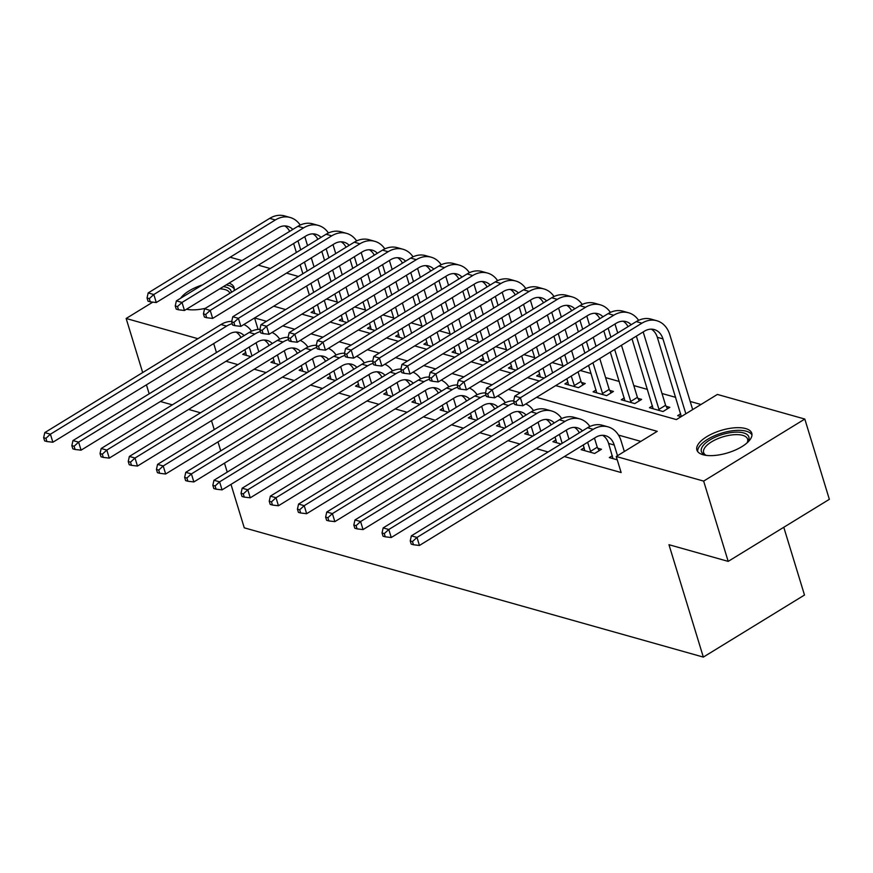 <?xml version="1.0" encoding="UTF-8"?>
<svg xmlns="http://www.w3.org/2000/svg" width="873" height="873" viewBox="0 0 873 873"><rect width="100%" height="100%" fill="white"/><g stroke="black" fill="none" stroke-linecap="round" stroke-linejoin="round"><path stroke-width="1.31" d="M703.016 454.735A28.689 11.709 163 0 1 696.905 450.042A28.689 11.709 163 0 1 713.394 433.248A28.689 11.709 163 0 1 745.662 428.578A28.689 11.709 163 0 1 751.773 433.27A28.689 11.709 163 0 1 735.284 450.064A28.689 11.709 163 0 1 703.016 454.735M180.624 298.26A28.689 11.709 163 0 1 202.307 284.958M783.779 527.281L804.491 595.037L703.332 657.096L244.265 527.827L230.985 484.406M230.134 257.229L242.039 260.58M258.332 265.163L270.237 268.524M286.53 273.107L298.435 276.457M700.997 404.494L690.194 401.449M675.68 397.357L661.996 393.505M647.482 389.423L633.798 385.571M619.284 381.479L605.6 377.627M591.086 373.535L580.316 370.512M562.889 365.601L552.118 362.568M534.68 357.657L523.92 354.624M506.482 349.713L495.722 346.69M478.284 341.779L467.524 338.746M450.086 333.835L439.326 330.802M421.888 325.891L411.128 322.868M393.69 317.958L382.931 314.924M365.492 310.013L354.733 306.98M337.294 302.08L326.535 299.046M555.708 385.604L676.379 419.586L717.388 394.432L804.808 419.051L703.649 481.099L616.229 456.492L657.238 431.327L536.568 397.346M703.649 481.099L728.191 561.383L829.35 499.323L804.808 419.051M229.032 283.136A28.689 11.709 163 0 1 234.051 287.49A28.689 11.709 163 0 1 233.975 290.774M205.351 308.322A28.689 11.709 163 0 1 186.473 309.249M314.127 310.57L311.083 312.436L318.623 314.553M342.325 318.514L339.281 320.38L346.821 322.497M370.523 326.447L367.478 328.313L375.019 330.441M398.721 334.392L395.676 336.258L403.217 338.375M426.919 342.336L423.874 344.191L431.415 346.319M455.117 350.269L452.072 352.135L459.613 354.263M483.315 358.214L480.27 360.08L487.811 362.197M511.513 366.158L508.479 368.013L516.008 370.141M539.71 374.091L536.677 375.957L544.206 378.074M567.908 382.036L564.875 383.902L578.406 387.71L585.237 383.52L581.56 382.483M596.106 389.98L593.073 391.835L606.604 395.655L613.435 391.453L609.758 390.417M624.304 397.913L621.27 399.779L634.802 403.588L641.633 399.398L637.956 398.361M652.502 405.858L649.468 407.724L663 411.532L669.831 407.342L666.154 406.305M680.7 413.791L677.666 415.657L681.18 416.65M225.987 361.269L237.903 364.63M254.196 369.214L266.101 372.564M282.394 377.158L294.299 380.508M310.592 385.091L322.497 388.452M338.789 393.036L350.695 396.386M366.987 400.98L378.893 404.33M395.185 408.913L407.091 412.263M423.383 416.858L435.289 420.208M451.581 424.802L463.487 428.152M479.779 432.735L491.685 436.085M507.977 440.679L519.882 444.03M536.175 448.613L548.08 451.974M564.373 456.557L621.14 472.544L616.229 456.492M640.847 441.389L618.499 435.092M245.771 352.496L242.738 354.362L250.889 356.664M273.969 360.44L270.936 362.306L279.087 364.598M302.167 368.384L299.133 370.25L307.285 372.542M330.365 376.318L327.331 378.184L335.483 380.486M358.563 384.262L355.529 386.128L363.681 388.42M386.761 392.206L383.727 394.061L391.879 396.364M414.959 400.14L411.925 402.006L420.077 404.297M443.157 408.084L440.123 409.95L448.275 412.242M471.355 416.028L468.321 417.883L476.472 420.186M499.552 423.962L496.519 425.828L504.67 428.119M527.761 431.906L524.717 433.772L532.868 436.064M555.959 439.839L552.915 441.705L561.066 444.008M584.157 447.784L581.112 449.65L594.655 453.458L601.486 449.268L597.809 448.231M612.355 455.728L609.31 457.594L617.255 459.82M149.174 393.81L146.435 384.84M142.681 372.564L126.148 318.481L152.797 302.134M728.191 561.383L668.969 544.708L703.332 657.096M216.449 352.55L213.699 343.569M197.898 338.691L126.148 318.481M200.517 412.798L188.612 409.437M172.319 404.854L160.414 401.504M211.495 420.644L214.245 429.614M217.999 441.891L220.738 450.872M224.492 463.148L227.231 472.118M520.275 392.763L508.37 389.413M492.077 384.818L480.172 381.468M463.879 376.885L451.974 373.524M435.682 368.941L423.776 365.591M407.484 360.996L395.578 357.646M379.286 353.063L367.38 349.702M351.088 345.119L339.182 341.769M322.89 337.174L310.974 333.824M294.692 329.241L282.776 325.88M266.494 321.297L254.578 317.947L258.081 329.437M273.718 306.205L285.624 309.555M301.916 314.149L313.822 317.499M330.114 322.082L342.02 325.443M358.312 330.027L370.217 333.377M386.51 337.971L398.426 341.321M414.708 345.904L426.624 349.255M442.906 353.849L454.822 357.199M471.104 361.782L483.02 365.143M499.312 369.726L511.218 373.077M527.51 377.671L539.416 381.021M251.991 355.988L249.252 347.007M246.415 355.398L244.909 349.669M256.084 342.816L258.823 351.786M240.937 337.524A18.388 14.175 105.7 0 0 236.048 332.078M244.091 335.592A18.388 14.175 105.7 0 0 238.973 332.493A18.388 14.175 105.7 0 0 229.075 334.141L52.871 442.24L46.891 441.531L45.909 438.322L43.65 437.689L44.632 440.898L46.891 441.531M43.65 437.689L44.774 432.615L220.989 324.527A27.587 21.258 -74.3 0 1 231.727 321.439M44.774 432.615L50.416 434.208L226.62 326.109A27.587 21.258 -74.3 0 1 232.207 323.676M243.862 324.527A27.587 21.258 -74.3 0 1 251.511 331.216M45.909 438.322L50.416 434.208L52.871 442.24M304.797 236.659L307.547 245.64M311.301 257.917L314.04 266.887M317.794 279.164L320.533 288.145M324.287 300.421L327.037 309.391M314.76 313.472L313.112 307.274M309.358 294.998L306.619 286.028M302.866 273.74L300.116 264.77M296.362 252.493L293.623 243.523M320.195 313.593L317.456 304.612M313.702 292.335L310.963 283.365M307.209 271.088L304.459 262.107M300.705 249.831L297.966 240.861M289.65 231.367A18.388 14.175 105.7 0 0 284.762 225.932M292.804 229.435A18.388 14.175 105.7 0 0 287.686 226.347A18.388 14.175 105.7 0 0 277.8 227.995L156.267 302.538L150.287 301.84L149.305 298.621L147.046 297.988L148.028 301.196L150.287 301.84M147.046 297.988L148.17 292.924L269.702 218.37A27.587 21.258 -74.3 0 1 284.543 215.904L290.185 217.497A27.587 21.258 -74.3 0 1 300.225 225.07M148.17 292.924L153.812 294.517L275.344 219.963A27.587 21.258 -74.3 0 1 290.185 217.497M149.305 298.621L153.812 294.517L156.267 302.538M280.189 363.921L277.45 354.951M274.613 363.343L273.107 357.614M284.282 350.76L287.021 359.731M269.135 345.468A18.388 14.175 105.7 0 0 264.246 340.023M272.289 343.526A18.388 14.175 105.7 0 0 267.171 340.437A18.388 14.175 105.7 0 0 257.273 342.085L81.069 450.173L75.089 449.475L74.107 446.256L71.848 445.623L72.83 448.831L75.089 449.475M71.848 445.623L72.972 440.559L249.187 332.471A27.587 21.258 -74.3 0 1 259.925 329.383M72.972 440.559L78.614 442.153L254.829 334.053A27.587 21.258 -74.3 0 1 260.405 331.609M272.06 332.46A27.587 21.258 -74.3 0 1 279.709 339.161M74.107 446.256L78.614 442.153L81.069 450.173M308.387 371.865L305.648 362.884M302.811 371.276L301.305 365.547M312.479 358.694L315.218 367.675M297.333 353.401A18.388 14.175 105.7 0 0 292.444 347.967M300.487 351.47A18.388 14.175 105.7 0 0 295.369 348.382A18.388 14.175 105.7 0 0 285.471 350.018L109.267 458.118L103.287 457.408L102.305 454.2L100.046 453.567L101.028 456.775L103.287 457.408M100.046 453.567L101.17 448.504L277.385 340.405A27.587 21.258 -74.3 0 1 288.123 337.327M101.17 448.504L106.812 450.086L283.027 341.998A27.587 21.258 -74.3 0 1 288.603 339.553M300.257 340.405A27.587 21.258 -74.3 0 1 307.907 347.094M102.305 454.2L106.812 450.086L109.267 458.118M336.585 379.799L333.846 370.829M331.009 379.22L329.503 373.491M340.677 366.638L343.416 375.608M325.531 361.346A18.388 14.175 105.7 0 0 320.642 355.9M328.685 359.414A18.388 14.175 105.7 0 0 323.567 356.315A18.388 14.175 105.7 0 0 313.68 357.963L137.465 466.062L131.485 465.353L130.503 462.144L128.244 461.501L129.226 464.72L131.485 465.353M128.244 461.501L129.368 456.437L305.583 348.349A27.587 21.258 -74.3 0 1 316.321 345.261M129.368 456.437L135.009 458.03L311.224 349.931A27.587 21.258 -74.3 0 1 316.812 347.487M328.455 348.349A27.587 21.258 -74.3 0 1 336.105 355.038M130.503 462.144L135.009 458.03L137.465 466.062M332.995 244.604L335.745 253.574M339.499 265.861L342.238 274.831M345.992 287.108L348.731 296.078M352.485 308.365L355.235 317.336M342.958 321.417L341.31 315.218M337.556 302.942L334.817 293.961M331.063 281.684L328.324 272.714M324.57 260.438L321.821 251.457M348.403 321.526L345.653 312.556M341.9 300.279L339.161 291.298M335.407 279.022L332.657 270.052M328.903 257.775L326.164 248.794M317.848 239.311A18.388 14.175 105.7 0 0 312.96 233.877M321.002 237.38A18.388 14.175 105.7 0 0 315.884 234.28A18.388 14.175 105.7 0 0 305.997 235.928L184.465 310.482L178.485 309.773L177.503 306.565L175.244 305.932L176.226 309.14L178.485 309.773M175.244 305.932L176.368 300.869L297.9 226.314A27.587 21.258 -74.3 0 1 312.741 223.848L318.383 225.43A27.587 21.258 -74.3 0 1 328.423 233.004M176.368 300.869L182.01 302.451L303.542 227.908A27.587 21.258 -74.3 0 1 318.383 225.43M177.503 306.565L182.01 302.451L184.465 310.482M361.193 252.548L363.943 261.518M367.697 273.795L370.436 282.776M374.19 295.052L376.929 304.022M380.683 316.299L383.433 325.28M371.167 329.35L369.508 323.152M365.754 310.875L363.015 301.905M359.261 289.629L356.522 280.648M352.768 268.371L350.018 259.401M376.601 329.47L373.851 320.489M370.097 308.213L367.358 299.243M363.605 286.966L360.855 277.985M357.101 265.708L354.362 256.738M346.057 247.255A18.388 14.175 105.7 0 0 341.157 241.81M349.2 245.313A18.388 14.175 105.7 0 0 344.082 242.225A18.388 14.175 105.7 0 0 334.195 243.873L212.663 318.416L206.683 317.717L205.701 314.509L203.442 313.865L204.424 317.085L206.683 317.717M203.442 313.865L204.566 308.802L326.098 234.259A27.587 21.258 -74.3 0 1 340.939 231.782L346.581 233.375A27.587 21.258 -74.3 0 1 356.621 240.948M204.566 308.802L210.207 310.395L331.74 235.841A27.587 21.258 -74.3 0 1 346.581 233.375M205.701 314.509L210.207 310.395L212.663 318.416M389.391 260.481L392.141 269.462M395.895 281.739L398.634 290.709M402.388 302.986L405.137 311.967M408.891 324.243L411.63 333.213M399.365 337.294L397.706 331.096M393.952 318.82L391.213 309.85M387.459 297.562L384.72 288.592M380.966 276.315L378.216 267.334M404.799 337.415L402.049 328.434M398.295 316.157L395.556 307.187M391.802 294.899L389.052 285.929M385.299 273.653L382.56 264.683M374.255 255.189A18.388 14.175 105.7 0 0 369.355 249.754M377.398 253.257A18.388 14.175 105.7 0 0 372.28 250.169A18.388 14.175 105.7 0 0 362.393 251.806L240.861 326.36L234.881 325.662L233.899 322.443L231.64 321.81L232.622 325.018L234.881 325.662M231.64 321.81L232.764 316.746L354.296 242.192A27.587 21.258 -74.3 0 1 369.137 239.726L374.779 241.319A27.587 21.258 -74.3 0 1 384.818 248.892M232.764 316.746L238.405 318.329L359.938 243.785A27.587 21.258 -74.3 0 1 374.779 241.319M233.899 322.443L238.405 318.329L240.861 326.36M364.783 387.743L362.044 378.773M359.207 387.165L357.701 381.436M368.875 374.572L371.614 383.553M353.729 369.29A18.388 14.175 105.7 0 0 348.84 363.845M356.882 367.347A18.388 14.175 105.7 0 0 351.764 364.259A18.388 14.175 105.7 0 0 341.878 365.907L165.663 473.995L159.683 473.297L158.7 470.078L156.442 469.445L157.424 472.653L159.683 473.297M156.442 469.445L157.566 464.381L333.781 356.282A27.587 21.258 -74.3 0 1 344.519 353.205M157.566 464.381L163.207 465.975L339.422 357.875A27.587 21.258 -74.3 0 1 345.01 355.431M356.653 356.282A27.587 21.258 -74.3 0 1 364.303 362.982M158.7 470.078L163.207 465.975L165.663 473.995M417.589 268.426L420.339 277.396M424.092 289.672L426.832 298.653M430.585 310.93L433.335 319.9M437.089 332.187L439.828 341.157M427.563 345.228L425.904 339.04M422.15 326.764L419.411 317.783M415.657 305.506L412.918 296.536M409.164 284.26L406.414 275.279M432.997 345.348L430.247 336.378M426.493 324.101L423.754 315.12M420 302.844L417.25 293.874M413.496 281.597L410.757 272.616M402.453 263.133A18.388 14.175 105.7 0 0 397.553 257.688M405.607 261.202A18.388 14.175 105.7 0 0 400.478 258.102A18.388 14.175 105.7 0 0 390.591 259.75L269.059 334.304L263.079 333.595L262.096 330.387L259.838 329.754L260.82 332.962L263.079 333.595M259.838 329.754L260.962 324.691L382.494 250.136A27.587 21.258 -74.3 0 1 397.335 247.67L402.977 249.252A27.587 21.258 -74.3 0 1 413.016 256.826M260.962 324.691L266.603 326.273L388.136 251.719A27.587 21.258 -74.3 0 1 402.977 249.252M262.096 330.387L266.603 326.273L269.059 334.304M188.317 309.566A24.826 10.127 163 0 1 187.488 309.26A24.826 10.127 163 0 1 186.887 308.998M187.258 308.769A22.993 9.385 -17 0 0 188.437 309.588M234.259 289.17A28.503 11.633 -17 0 0 226.14 284.914M223.379 286.606A24.826 10.127 163 0 1 231.323 292.39M229.861 293.284A22.993 9.385 -17 0 0 219.723 288.854M706.039 455.357A24.826 10.127 163 0 1 705.209 455.051A24.826 10.127 163 0 1 710.862 439.37A24.826 10.127 163 0 1 743.578 432.91A24.826 10.127 163 0 1 747.681 442.065A24.826 10.127 163 0 1 747.168 442.786M747.07 442.862A22.993 9.385 -17 0 0 747.594 439.108A22.993 9.385 -17 0 0 742.705 435.354A22.993 9.385 -17 0 0 716.842 439.097A22.993 9.385 -17 0 0 703.627 452.552A22.993 9.385 -17 0 0 706.159 455.368M751.98 434.95A28.503 11.633 -17 0 0 746.306 431.229A28.503 11.633 -17 0 0 715.358 435.398A28.503 11.633 -17 0 0 697.669 451.559M392.981 395.687L390.242 386.706M387.405 395.098L385.899 389.369M397.073 382.516L399.823 391.486M381.927 377.223A18.388 14.175 105.7 0 0 377.038 371.789M385.08 375.292A18.388 14.175 105.7 0 0 379.962 372.193A18.388 14.175 105.7 0 0 370.076 373.84L193.861 481.94L187.881 481.23L186.898 478.022L184.639 477.389L185.622 480.597L187.881 481.23M184.639 477.389L185.763 472.326L361.979 364.227A27.587 21.258 -74.3 0 1 372.716 361.149M185.763 472.326L191.405 473.908L367.62 365.82A27.587 21.258 -74.3 0 1 373.208 363.375M384.851 364.227A27.587 21.258 -74.3 0 1 392.501 370.916M186.898 478.022L191.405 473.908L193.861 481.94M421.179 403.621L418.44 394.651M415.603 403.042L414.097 397.313M425.271 390.46L428.021 399.43M410.124 385.168A18.388 14.175 105.7 0 0 405.236 379.722M413.278 383.236A18.388 14.175 105.7 0 0 408.16 380.137A18.388 14.175 105.7 0 0 398.274 381.785L222.058 489.873L216.078 489.175L215.096 485.966L212.837 485.323L213.82 488.542L216.078 489.175M212.837 485.323L213.961 480.259L390.176 372.171A27.587 21.258 -74.3 0 1 400.914 369.083M213.961 480.259L219.603 481.852L395.818 373.753A27.587 21.258 -74.3 0 1 401.405 371.309M413.049 372.171A27.587 21.258 -74.3 0 1 420.699 378.86M215.096 485.966L219.603 481.852L222.058 489.873M449.377 411.565L446.638 402.595M443.8 410.987L442.295 405.258M453.469 398.394L456.219 407.375M438.322 393.101A18.388 14.175 105.7 0 0 433.434 387.667M441.476 391.169A18.388 14.175 105.7 0 0 436.358 388.081A18.388 14.175 105.7 0 0 426.471 389.729L250.256 497.817L244.276 497.119L243.294 493.9L241.035 493.267L242.017 496.475L244.276 497.119M241.035 493.267L242.159 488.203L418.374 380.104A27.587 21.258 -74.3 0 1 429.112 377.027M242.159 488.203L247.801 489.786L424.016 381.697A27.587 21.258 -74.3 0 1 429.603 379.253M441.247 380.104A27.587 21.258 -74.3 0 1 448.897 386.804M243.294 493.9L247.801 489.786L250.256 497.817M477.575 419.509L474.836 410.528M471.998 418.92L470.492 413.191M481.667 406.338L484.417 415.308M466.531 401.045A18.388 14.175 105.7 0 0 461.631 395.611M469.674 399.114A18.388 14.175 105.7 0 0 464.556 396.015A18.388 14.175 105.7 0 0 454.669 397.662L278.454 505.762L272.474 505.052L271.492 501.844L269.233 501.211L270.215 504.419L272.474 505.052M269.233 501.211L270.368 496.148L446.572 388.049A27.587 21.258 -74.3 0 1 457.31 384.971M270.368 496.148L275.999 497.73L452.214 389.642A27.587 21.258 -74.3 0 1 457.801 387.197M469.445 388.049A27.587 21.258 -74.3 0 1 477.095 394.738M271.492 501.844L275.999 497.73L278.454 505.762M505.773 427.443L503.034 418.473M500.196 426.864L498.69 421.135M509.865 414.282L512.615 423.252M494.729 408.99A18.388 14.175 105.7 0 0 489.829 403.544M497.872 407.058A18.388 14.175 105.7 0 0 492.754 403.959A18.388 14.175 105.7 0 0 482.867 405.607L306.652 513.695L300.672 512.997L299.69 509.788L297.431 509.145L298.413 512.364L300.672 512.997M297.431 509.145L298.566 504.081L474.77 395.993A27.587 21.258 -74.3 0 1 485.508 392.905M298.566 504.081L304.197 505.674L480.412 397.575A27.587 21.258 -74.3 0 1 485.999 395.131M497.643 395.982A27.587 21.258 -74.3 0 1 505.292 402.682M299.69 509.788L304.197 505.674L306.652 513.695M445.787 276.37L448.536 285.34M452.29 297.617L455.029 306.587M458.783 318.874L461.533 327.844M465.287 340.121L468.026 349.102M455.761 353.172L454.113 346.974M450.359 334.697L447.609 325.727M443.855 313.451L441.116 304.47M437.362 292.193L434.612 283.223M461.195 353.292L458.445 344.311M454.691 332.035L451.952 323.065M448.198 310.788L445.448 301.807M441.694 289.53L438.955 280.56M430.651 271.077A18.388 14.175 105.7 0 0 425.751 265.632M433.805 269.135A18.388 14.175 105.7 0 0 428.676 266.047A18.388 14.175 105.7 0 0 418.789 267.695L297.257 342.238L291.276 341.539L290.294 338.331L288.035 337.687L289.018 340.906L291.276 341.539M288.035 337.687L289.17 332.624L410.692 258.081A27.587 21.258 -74.3 0 1 425.533 255.603L431.175 257.197A27.587 21.258 -74.3 0 1 441.214 264.77M289.17 332.624L294.801 334.217L416.334 259.663A27.587 21.258 -74.3 0 1 431.175 257.197M290.294 338.331L294.801 334.217L297.257 342.238M473.984 284.303L476.734 293.284M480.488 305.561L483.227 314.531M486.981 326.808L489.731 335.789M493.485 348.065L496.224 357.035M483.958 361.116L482.311 354.918M478.557 342.642L475.807 333.661M472.053 321.384L469.314 312.414M465.56 300.137L462.81 291.156M489.393 361.226L486.643 352.256M482.889 339.979L480.15 331.009M476.396 318.721L473.646 309.751M469.892 297.475L467.153 288.494M458.849 279.011A18.388 14.175 105.7 0 0 453.949 273.576M462.003 277.079A18.388 14.175 105.7 0 0 456.885 273.991A18.388 14.175 105.7 0 0 446.987 275.628L325.454 350.182L319.474 349.473L318.492 346.265L316.233 345.632L317.215 348.84L319.474 349.473M316.233 345.632L317.368 340.568L438.89 266.014A27.587 21.258 -74.3 0 1 453.731 263.548L459.373 265.13A27.587 21.258 -74.3 0 1 469.412 272.703M317.368 340.568L322.999 342.151L444.532 267.607A27.587 21.258 -74.3 0 1 459.373 265.13M318.492 346.265L322.999 342.151L325.454 350.182M502.182 292.248L504.932 301.218M508.686 313.494L511.425 322.475M515.179 334.752L517.929 343.722M521.683 355.998L524.422 364.979M512.156 369.05L510.509 362.862M506.755 350.586L504.005 341.605M500.251 329.328L497.512 320.358M493.758 308.071L491.008 299.101M517.591 369.17L514.841 360.2M511.087 347.923L508.348 338.942M504.594 326.666L501.855 317.696M498.101 305.408L495.351 296.438M487.047 286.955A18.388 14.175 105.7 0 0 482.147 281.51M490.2 285.024A18.388 14.175 105.7 0 0 485.082 281.924A18.388 14.175 105.7 0 0 475.185 283.572L353.652 358.126L347.672 357.417L346.69 354.209L344.431 353.576L345.413 356.784L347.672 357.417M344.431 353.576L345.566 348.502L467.088 273.958A27.587 21.258 -74.3 0 1 481.929 271.492L487.571 273.074A27.587 21.258 -74.3 0 1 497.61 280.648M345.566 348.502L351.197 350.095L472.73 275.541A27.587 21.258 -74.3 0 1 487.571 273.074M346.69 354.209L351.197 350.095L353.652 358.126M530.38 300.181L533.13 309.162M536.884 321.439L539.623 330.409M543.377 342.696L546.127 351.666M549.881 363.943L552.62 372.913M540.354 376.994L538.706 370.796M534.953 358.519L532.203 349.549M528.449 337.273L525.71 328.292M521.956 316.015L519.206 307.045M545.789 377.114L543.039 368.133M539.285 355.857L536.546 346.887M532.792 334.61L530.053 325.629M526.299 313.352L523.549 304.382M515.245 294.899A18.388 14.175 105.7 0 0 510.345 289.454M518.398 292.957A18.388 14.175 105.7 0 0 513.28 289.869A18.388 14.175 105.7 0 0 503.383 291.517L381.85 366.06L375.87 365.361L374.888 362.142L372.629 361.509L373.611 364.728L375.87 365.361M372.629 361.509L373.764 356.446L495.286 281.892A27.587 21.258 -74.3 0 1 510.127 279.425L515.768 281.019A27.587 21.258 -74.3 0 1 525.808 288.592M373.764 356.446L379.395 358.039L500.927 283.485A27.587 21.258 -74.3 0 1 515.768 281.019M374.888 362.142L379.395 358.039L381.85 366.06M558.589 308.125L561.328 317.095M565.082 329.383L567.821 338.353M571.575 350.63L574.325 359.611M578.079 371.887L581.003 381.457L582.913 384.949M568.552 384.938L566.904 378.74M563.15 366.464L560.401 357.483M556.647 345.206L553.908 336.236M550.154 323.959L547.404 314.978M574.729 386.674L571.237 376.077M567.483 363.801L564.744 354.82M560.99 342.543L558.251 333.573M554.497 321.297L551.747 312.316M543.442 302.833A18.388 14.175 105.7 0 0 538.543 297.398M546.596 300.901A18.388 14.175 105.7 0 0 541.478 297.802A18.388 14.175 105.7 0 0 531.581 299.45L410.048 374.004L404.068 373.295L403.086 370.087L400.838 369.454L401.809 372.662L404.068 373.295M400.838 369.454L401.962 364.39L523.484 289.836A27.587 21.258 -74.3 0 1 538.325 287.37L543.966 288.952A27.587 21.258 -74.3 0 1 554.006 296.525M401.962 364.39L407.604 365.973L529.125 291.429A27.587 21.258 -74.3 0 1 543.966 288.952M403.086 370.087L407.604 365.973L410.048 374.004M574.172 385.659L581.003 381.457M533.97 435.387L531.231 426.417M528.394 434.809L526.888 429.079M538.063 422.216L540.813 431.197M522.927 416.923A18.388 14.175 105.7 0 0 518.027 411.489M526.081 414.991A18.388 14.175 105.7 0 0 520.952 411.903A18.388 14.175 105.7 0 0 511.065 413.54L334.85 521.639L328.87 520.93L327.888 517.722L325.629 517.089L326.611 520.297L328.87 520.93M325.629 517.089L326.764 512.025L502.968 403.926A27.587 21.258 -74.3 0 1 513.706 400.849M326.764 512.025L332.395 513.608L508.61 405.519A27.587 21.258 -74.3 0 1 514.197 403.075M525.841 403.926A27.587 21.258 -74.3 0 1 533.49 410.626M327.888 517.722L332.395 513.608L334.85 521.639M586.787 316.07L589.526 325.04M593.28 337.316L596.019 346.297M599.773 358.574L609.201 389.402L611.111 392.883M596.75 392.872L588.598 365.427M584.845 353.15L582.105 344.169M578.352 331.893L575.602 322.923M602.927 394.618L592.942 362.764M589.188 350.488L586.449 341.518M582.695 329.23L579.945 320.26M571.64 310.777A18.388 14.175 105.7 0 0 566.741 305.332M574.794 308.846A18.388 14.175 105.7 0 0 569.676 305.746A18.388 14.175 105.7 0 0 559.779 307.394L438.246 381.948L432.266 381.239L431.284 378.031L429.036 377.398L430.018 380.606L432.266 381.239M429.036 377.398L430.16 372.324L551.681 297.78A27.587 21.258 -74.3 0 1 566.522 295.303L572.164 296.896A27.587 21.258 -74.3 0 1 582.204 304.47M430.16 372.324L435.802 373.917L557.323 299.363A27.587 21.258 -74.3 0 1 572.164 296.896M431.284 378.031L435.802 373.917L438.246 381.948M602.37 393.592L609.201 389.402M562.168 443.331L559.429 434.35M556.592 442.742L555.086 437.013M566.261 430.16L569.01 439.13M551.125 424.867A18.388 14.175 105.7 0 0 546.225 419.433M554.279 422.936A18.388 14.175 105.7 0 0 549.15 419.837A18.388 14.175 105.7 0 0 539.263 421.484L363.048 529.584L357.068 528.874L356.086 525.666L353.827 525.033L354.809 528.241L357.068 528.874M353.827 525.033L354.962 519.959L531.166 411.87A27.587 21.258 -74.3 0 1 546.007 409.404L551.649 410.987A27.587 21.258 -74.3 0 1 561.688 418.56M354.962 519.959L360.593 521.552L536.808 413.453A27.587 21.258 -74.3 0 1 551.649 410.987M356.086 525.666L360.593 521.552L363.048 529.584M614.985 324.003L617.724 332.984M621.478 345.261L637.399 397.346L639.309 400.827M624.948 400.816L610.303 352.114M606.549 339.837L603.81 330.867M631.124 402.551L614.647 349.451M610.893 337.174L608.143 328.204M599.838 318.71A18.388 14.175 105.7 0 0 594.939 313.276M602.992 316.779A18.388 14.175 105.7 0 0 597.874 313.691A18.388 14.175 105.7 0 0 587.976 315.339L466.444 389.882L460.464 389.183L459.482 385.964L457.234 385.331L458.216 388.54L460.464 389.183M457.234 385.331L458.358 380.268L579.879 305.714A27.587 21.258 -74.3 0 1 594.72 303.247L600.362 304.841A27.587 21.258 -74.3 0 1 610.402 312.414M458.358 380.268L464 381.861L585.521 307.307A27.587 21.258 -74.3 0 1 600.362 304.841M459.482 385.964L464 381.861L466.444 389.882M630.568 401.536L637.399 397.346M590.966 452.421L587.627 442.295M584.79 450.686L583.284 444.957M594.458 438.104L597.252 447.216L599.151 450.697M579.323 432.812A18.388 14.175 105.7 0 0 574.423 427.366M582.477 430.869A18.388 14.175 105.7 0 0 577.348 427.781A18.388 14.175 105.7 0 0 567.461 429.429L391.246 537.517L385.266 536.819L384.284 533.599L382.036 532.966L383.007 536.175L385.266 536.819M382.036 532.966L383.16 527.903L559.364 419.815A27.587 21.258 -74.3 0 1 574.205 417.338L579.847 418.931A27.587 21.258 -74.3 0 1 589.886 426.504M383.16 527.903L388.801 529.496L565.006 421.397A27.587 21.258 -74.3 0 1 579.847 418.931M384.284 533.599L388.801 529.496L391.246 537.517M590.41 451.406L597.252 447.216M643.183 331.947L665.597 405.279L667.507 408.771M653.146 408.76L632.008 338.8M659.322 410.496L636.341 336.138M628.036 326.655A18.388 14.175 105.7 0 0 623.136 321.22M631.19 324.723A18.388 14.175 105.7 0 0 626.072 321.624A18.388 14.175 105.7 0 0 616.174 323.272L494.653 397.826L488.662 397.117L487.68 393.909L485.432 393.276L486.414 396.484L488.662 397.117M485.432 393.276L486.556 388.212L608.077 313.658A27.587 21.258 -74.3 0 1 622.918 311.192L628.56 312.774A27.587 21.258 -74.3 0 1 638.6 320.347M486.556 388.212L492.197 389.795L613.719 315.251A27.587 21.258 -74.3 0 1 628.56 312.774M487.68 393.909L492.197 389.795L494.653 397.826M658.766 409.481L665.597 405.279M617.506 455.706L614.232 445.034A18.388 14.175 105.7 0 0 605.556 435.725A18.388 14.175 105.7 0 0 595.659 437.362L419.444 545.461L413.464 544.752L412.482 541.544L410.234 540.911L411.216 544.119L413.464 544.752M612.988 458.631L608.601 443.451A18.388 14.175 105.7 0 0 602.621 435.311M410.234 540.911L411.358 535.847L416.999 537.43L593.204 429.341A27.587 21.258 -74.3 0 1 608.045 426.864A27.587 21.258 -74.3 0 1 621.074 440.843L624.337 451.516M411.358 535.847L587.562 427.748A27.587 21.258 -74.3 0 1 602.403 425.282L608.045 426.864M412.482 541.544L416.999 537.43L419.444 545.461M513.63 401.209L514.612 404.428L516.86 405.061L515.878 401.853L513.63 401.209L514.754 396.146L520.395 397.739L641.917 323.185A27.587 21.258 -74.3 0 1 656.758 320.718A27.587 21.258 -74.3 0 1 669.787 334.686L692.682 409.59M681.344 416.552L657.314 337.294A18.388 14.175 105.7 0 0 651.345 329.154M685.851 413.78L662.956 338.888A18.388 14.175 105.7 0 0 654.27 329.568A18.388 14.175 105.7 0 0 644.372 331.216L522.851 405.759L516.86 405.061M514.754 396.146L636.275 321.602A27.587 21.258 -74.3 0 1 651.116 319.125L656.758 320.718M515.878 401.853L520.395 397.739L522.851 405.759M220.989 324.527L226.62 326.109M269.702 218.37L275.344 219.963M249.187 332.471L254.829 334.053M277.385 340.405L283.027 341.998M305.583 348.349L311.224 349.931M297.9 226.314L303.542 227.908M326.098 234.259L331.74 235.841M354.296 242.192L359.938 243.785M333.781 356.282L339.422 357.875M382.494 250.136L388.136 251.719M361.979 364.227L367.62 365.82M390.176 372.171L395.818 373.753M418.374 380.104L424.016 381.697M446.572 388.049L452.214 389.642M474.77 395.993L480.412 397.575M410.692 258.081L416.334 259.663M438.89 266.014L444.532 267.607M467.088 273.958L472.73 275.541M495.286 281.892L500.927 283.485M523.484 289.836L529.125 291.429M502.968 403.926L508.61 405.519M551.681 297.78L557.323 299.363M531.166 411.87L536.808 413.453M579.879 305.714L585.521 307.307M559.364 419.815L565.006 421.397M608.077 313.658L613.719 315.251M608.601 443.451L614.232 445.034M587.562 427.748L593.204 429.341M657.314 337.294L662.956 338.888M636.275 321.602L641.917 323.185"/></g></svg>
